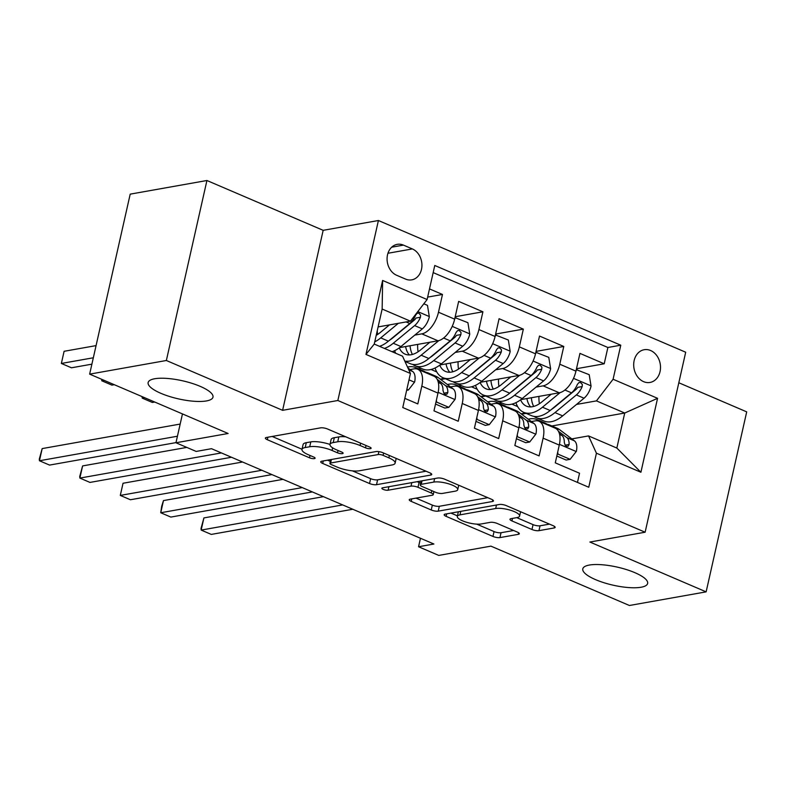 <?xml version="1.0" encoding="UTF-8"?>
<svg xmlns="http://www.w3.org/2000/svg" width="786" height="786" viewBox="0 0 786 786"><rect width="100%" height="100%" fill="white"/><g stroke="black" fill="none" stroke-linecap="round" stroke-linejoin="round"><path stroke-width="1.18" d="M360.597 443.166L360.076 445.505L365.529 447.843A3.566 0.992 -167.3 0 0 370.422 448.659A3.566 0.992 -167.3 0 0 371.12 448.246A3.566 0.992 -167.3 0 0 369.744 447.087L327.585 429.018A5.099 1.425 -167.3 0 0 320.6 427.849L266.385 437.488A5.099 1.425 -167.3 0 0 265.373 438.067A5.099 1.425 -167.3 0 0 267.338 439.728L309.507 457.796A3.566 0.992 -167.3 0 0 314.39 458.611A3.566 0.992 -167.3 0 0 315.098 458.209A3.566 0.992 -167.3 0 0 313.722 457.049L308.269 454.711A16.31 4.549 -167.3 0 1 301.991 449.405A16.31 4.549 -167.3 0 1 305.204 447.548L309.723 446.753A16.31 4.549 -167.3 0 1 332.065 450.476L337.518 452.815A3.566 0.992 -167.3 0 0 342.401 453.63A3.566 0.992 -167.3 0 0 343.109 453.227A3.566 0.992 -167.3 0 0 341.733 452.068L336.28 449.73A16.31 4.549 -167.3 0 1 330.002 444.434A16.31 4.549 -167.3 0 0 310.814 441.879L309.723 446.753M589.333 565.055A33.238 9.275 -167.3 0 0 582.79 568.848A33.238 9.275 -167.3 0 0 603.894 582.701A33.238 9.275 -167.3 0 0 641.091 587.24A33.238 9.275 -167.3 0 0 647.635 583.458A33.238 9.275 -167.3 0 0 626.54 569.604A33.238 9.275 -167.3 0 0 589.333 565.055M154.685 378.754A33.238 9.275 -167.3 0 0 148.141 382.536A33.238 9.275 -167.3 0 0 169.245 396.399A33.238 9.275 -167.3 0 0 206.443 400.939A33.238 9.275 -167.3 0 0 212.986 397.156A33.238 9.275 -167.3 0 0 191.882 383.303A33.238 9.275 -167.3 0 0 154.685 378.754M650.602 350.517A16.614 13.293 79.9 0 0 644.186 349.721A16.614 13.293 79.9 0 0 633.693 364.429A16.614 13.293 79.9 0 0 643.587 381.652A16.614 13.293 79.9 0 0 650.002 382.448A16.614 13.293 79.9 0 0 660.505 367.74A16.614 13.293 79.9 0 0 650.602 350.517M531.965 529.499A5.099 1.425 -167.3 0 0 538.95 530.668L554.159 527.956A5.099 1.425 -167.3 0 0 555.162 527.377A5.099 1.425 -167.3 0 0 553.206 525.726L506.371 505.653A5.099 1.425 -167.3 0 0 499.395 504.484L445.171 514.123A5.099 1.425 -167.3 0 0 444.169 514.702A5.099 1.425 -167.3 0 0 446.124 516.353L492.96 536.435A5.099 1.425 -167.3 0 0 499.945 537.595L518.318 534.333A5.099 1.425 -167.3 0 0 519.32 533.753A5.099 1.425 -167.3 0 0 517.355 532.093L497.312 523.505A5.099 1.425 -167.3 0 0 490.336 522.336L481.219 523.957A13.637 3.802 -167.3 0 1 465.96 522.091A13.637 3.802 -167.3 0 1 457.305 516.412A13.637 3.802 -167.3 0 1 459.987 514.859L495.681 508.513A13.637 3.802 -167.3 0 1 510.949 510.379A13.637 3.802 -167.3 0 1 519.605 516.058A13.637 3.802 -167.3 0 1 516.913 517.61L510.969 518.672A5.099 1.425 -167.3 0 0 509.967 519.251A5.099 1.425 -167.3 0 0 511.922 520.912L531.965 529.499L533.065 524.635A5.099 1.425 -167.3 0 0 540.041 525.795L549.473 524.124M360.076 445.505A16.31 4.549 -167.3 0 0 337.734 441.771L333.215 442.577A16.31 4.549 -167.3 0 0 330.002 444.434L331.103 439.57A16.31 4.549 -167.3 0 1 334.315 437.704L338.835 436.908L337.734 441.771M166.357 360.499L282.606 410.321L323.164 230.327L206.924 180.505L166.357 360.499L89.643 374.136L228.127 433.489L175.956 442.764L196.176 451.429L211.513 448.698L433.892 544.02L418.555 546.751L438.765 555.417L490.936 546.142L629.419 605.495L706.133 591.858L746.7 411.864L678.809 382.762M282.606 410.321L337.842 400.506L645.129 532.22L589.893 542.035L706.133 591.858M430.728 475.058A5.099 1.425 -167.3 0 0 431.74 474.479A5.099 1.425 -167.3 0 0 429.775 472.818L382.949 452.746A5.099 1.425 -167.3 0 0 375.963 451.577L321.739 461.215A5.099 1.425 -167.3 0 0 320.737 461.795A5.099 1.425 -167.3 0 0 322.702 463.455L369.528 483.528A5.099 1.425 -167.3 0 0 376.514 484.697L430.728 475.058L431.082 473.516M444.66 479.195L491.486 499.267A5.099 1.425 -167.3 0 1 493.451 500.928A5.099 1.425 -167.3 0 1 492.449 501.507L438.224 511.146A5.099 1.425 -167.3 0 1 431.249 509.976L411.206 501.389A5.099 1.425 -167.3 0 1 409.241 499.729A5.099 1.425 -167.3 0 1 410.243 499.149L432.231 495.239A5.099 1.425 -167.3 0 0 433.243 494.659A5.099 1.425 -167.3 0 0 431.278 493.009L417.985 487.31A5.099 1.425 -167.3 0 0 410.999 486.141L388.107 490.209A3.566 0.992 -167.3 0 1 384.118 489.727A3.566 0.992 -167.3 0 1 381.849 488.234A3.566 0.992 -167.3 0 1 382.556 487.831L437.674 478.035A5.099 1.425 -167.3 0 1 444.66 479.195M89.643 374.136L130.201 194.142L206.924 180.505M576.492 368.713L604.208 363.79L579.95 353.386L575.942 371.149L559.77 364.213A20.77 11.043 113.2 0 1 543.116 385.857L536.081 387.105M536.062 351.381L563.778 346.459L539.51 336.054L535.512 353.818L519.34 346.881A20.77 11.043 113.2 0 1 502.676 368.526L495.652 369.774M495.632 334.05L523.338 329.128L499.081 318.723L495.082 336.487L478.91 329.55A20.77 11.043 113.2 0 1 462.247 351.195L455.222 352.442M455.192 316.719L482.909 311.796L458.651 301.402L454.652 319.155A20.77 11.043 113.2 0 1 437.989 340.79L399.583 347.618M404.829 398.364L417.808 403.925L421.807 386.162A20.77 11.043 113.2 0 0 417.72 369.253A20.77 11.043 113.2 0 0 413.917 368.889L410.096 369.567M417.72 369.253L433.892 376.189A20.77 11.043 113.2 0 1 437.989 393.098L433.98 410.852L458.238 421.257L462.247 403.493A20.77 11.043 113.2 0 0 458.15 386.584A20.77 11.043 113.2 0 0 454.357 386.221L450.525 386.899M458.15 386.584L474.322 393.521A20.77 11.043 -66.8 0 1 478.419 410.43L474.42 428.183L498.678 438.588L502.676 420.824A20.77 11.043 113.2 0 0 498.589 403.916A20.77 11.043 113.2 0 0 494.787 403.552L490.965 404.23M498.589 403.916L514.761 410.852A20.77 11.043 -66.8 0 1 518.848 427.761L514.85 445.515L539.108 455.909L543.106 438.156A20.77 11.043 113.2 0 0 539.019 421.247A20.77 11.043 113.2 0 0 535.217 420.883L531.395 421.561M485.738 396.046L481.199 396.861M575.942 371.149A20.77 11.043 -66.8 0 1 559.288 392.784L520.882 399.612M501.91 402.982L499.307 403.444M445.308 378.724L440.759 379.53M535.512 353.818A20.77 11.043 -66.8 0 1 518.858 375.453L480.452 382.281M461.48 385.651L458.877 386.113M495.082 336.487A20.77 11.043 -66.8 0 1 478.419 358.121L440.013 364.95M421.05 368.32L418.447 368.781M396.655 275.277L405.556 279.089A16.093 12.881 79.9 0 0 411.766 279.855A16.093 12.881 79.9 0 0 421.935 265.619A16.093 12.881 79.9 0 0 412.345 248.926L403.454 245.114A16.093 12.881 79.9 0 0 397.235 244.348A16.093 12.881 79.9 0 0 387.076 258.594A16.093 12.881 79.9 0 0 396.655 275.277M337.842 400.506L378.41 220.512L685.697 352.226L645.129 532.22M604.208 363.79L607.883 347.491L620.773 345.201L434.776 265.481L427.103 299.535L410.439 321.169L378.115 326.917M620.773 345.201L613.09 379.255L657.568 398.315L640.904 472.258L596.427 453.198L588.753 487.251L402.766 407.531L410.439 373.478L365.962 354.417L382.625 280.464L427.103 299.535M427.653 297.098L442.479 294.465L438.48 312.219A20.77 11.043 113.2 0 1 421.817 333.863L414.782 335.111M577.474 482.417L579.537 473.241L555.28 462.846L559.278 445.092A20.77 11.043 -66.8 0 0 555.191 428.183L539.019 421.247M482.909 311.796L478.91 329.55M523.338 329.128L519.34 346.881M563.778 346.459L559.77 364.213M607.883 347.491L433.174 272.604M442.479 294.465L429.5 288.904M551.87 425.973L624.732 413.023L596.436 400.889L576.511 404.436M526.178 413.377L521.629 414.193M410.439 321.169L382.143 309.045L374.244 344.072L402.55 356.196L410.439 373.478M323.164 230.327L378.41 220.512M420.461 538.263L418.555 546.751M182.46 413.917L175.956 442.764M571.825 438.893L588.537 435.916L616.843 448.049L624.732 413.023L657.568 398.315M440.258 379.147L444.542 378.39M431.052 369.479L436.77 371.935M480.698 396.478L484.972 395.722M471.492 386.81L477.2 389.257M596.427 453.198L588.537 435.916M596.436 400.889L613.09 379.255M521.128 413.809L525.402 413.053M511.922 404.142L517.64 406.588M382.143 309.045L382.625 280.464M374.244 344.072L365.962 354.417M640.904 472.258L616.843 448.049M345.781 436.82A16.31 4.549 -167.3 0 0 338.835 436.908M301.991 449.405L303.091 444.542A16.31 4.549 -167.3 0 1 306.304 442.685L310.814 441.879M272.162 436.456L302.03 449.258M352.433 470.863L370.628 478.664A5.099 1.425 -167.3 0 0 377.604 479.824L426.041 471.217M327.526 460.193L330.366 461.402M383.096 455.369A3.566 0.992 -167.3 0 0 378.204 454.554L330.611 463.013A3.566 0.992 -167.3 0 0 329.914 463.416A3.566 0.992 -167.3 0 0 331.279 464.575L337.037 467.041A16.31 4.549 -167.3 0 0 359.379 470.775L391.909 464.988A16.31 4.549 -167.3 0 0 395.122 463.131A16.31 4.549 -167.3 0 0 388.844 457.835L383.096 455.369L383.617 453.031M487.752 497.676L439.325 506.282L438.224 511.146M416.03 498.127L432.339 505.113A5.099 1.425 -167.3 0 0 439.325 506.282M420.648 483.115L419.076 482.447A5.099 1.425 -167.3 0 0 416.924 481.72M455.055 491.191A13.637 3.802 -167.3 0 0 457.737 489.639A13.637 3.802 -167.3 0 0 449.081 483.95A13.637 3.802 -167.3 0 0 433.823 482.083L421.247 484.323A5.099 1.425 -167.3 0 0 420.245 484.903A5.099 1.425 -167.3 0 0 422.2 486.563L435.493 492.262A5.099 1.425 -167.3 0 0 442.479 493.421L455.055 491.191M516.756 517.64L533.065 524.635M476.709 524.134L494.06 531.562A5.099 1.425 -167.3 0 0 501.036 532.731L513.622 530.491M450.958 513.091L457.432 515.862M389.463 324.903L380.208 332.557A32.973 17.528 113.2 0 1 376.219 335.327M398.345 323.321L380.729 337.882A39.722 21.114 113.2 0 1 374.745 341.851M423.821 303.799L427.476 305.361L429.333 316.827A13.765 7.31 113.2 0 1 422.308 328.892L400.939 346.547A39.722 21.114 113.2 0 1 392.096 351.715M377.663 334.433A32.973 17.528 113.2 0 1 377.251 330.749M96.069 345.614L64.098 351.293L61.357 363.456L71.467 367.789L91.893 364.164M384.413 348.424A39.722 21.114 -66.8 0 0 393.255 343.256L414.625 325.601A13.765 7.31 -66.8 0 0 420.441 317.249L420.598 315.147L418.771 313.133L417.091 313.339L415.598 315.166A13.765 7.31 113.2 0 1 409.771 323.527L388.402 341.173A39.722 21.114 113.2 0 1 379.559 346.341M420.441 317.249L416.03 318.035A7.015 3.724 113.2 0 1 414.104 320.266L392.745 337.921A32.973 17.528 113.2 0 1 389.581 340.21M93.328 357.777L61.357 363.456L64.098 351.293M406.863 389.345L408.406 390.013L414.635 382.016A13.765 7.31 -66.8 0 0 412.699 371.532L407.895 367.907M180.171 424.067L42.179 448.59L39.438 460.753L177.43 436.23M42.179 448.59L39.3 459.112L39.438 460.753L49.547 465.086L175.985 442.616M406.647 390.318L408.406 390.013M429.903 342.234L420.638 349.888A32.973 17.528 113.2 0 1 405.114 354.152A32.973 17.528 113.2 0 1 399.278 347.844M438.853 340.593L421.158 355.213A39.722 21.114 113.2 0 1 404.77 361.059M395.633 353.238A39.722 21.114 113.2 0 1 394.641 350.674M454.996 317.632L467.916 322.692L469.763 334.158A13.765 7.31 113.2 0 1 462.738 346.223L441.368 363.879A39.722 21.114 113.2 0 1 422.671 369.017L414.988 365.726A39.722 21.114 -66.8 0 0 433.695 360.587L455.055 342.932A13.765 7.31 -66.8 0 0 460.881 334.581L461.028 332.478L459.211 330.464L457.521 330.67L456.027 332.498A13.765 7.31 113.2 0 1 450.211 340.849L428.842 358.504A39.722 21.114 113.2 0 1 410.135 363.643L404.928 361.413M418.103 351.764A32.973 17.528 113.2 0 1 417.671 344.406M455.782 317.495L454.711 318.861M405.723 346.528A39.722 21.114 -66.8 0 0 405.743 347.274M412.689 364.399A39.722 21.114 -66.8 0 0 414.988 365.726M405.596 346.547A32.973 17.528 -66.8 0 0 409.329 354.918M460.881 334.581L456.46 335.367A7.015 3.724 113.2 0 1 454.544 337.597L433.174 355.252A32.973 17.528 113.2 0 1 430.011 357.532M412.404 354.447A32.973 17.528 113.2 0 1 410.066 345.761M104.174 380.365L101.797 380.788L111.907 385.12L114.284 384.698M102.092 379.471L101.797 380.788L101.669 379.294M470.333 359.566L461.068 367.209A32.973 17.528 113.2 0 1 445.544 371.473A32.973 17.528 113.2 0 1 439.708 365.176M479.283 357.925L461.588 372.544A39.722 21.114 113.2 0 1 442.891 377.683A39.722 21.114 113.2 0 1 435.071 368.005M495.426 334.964L508.346 340.024L510.193 351.489A13.765 7.31 113.2 0 1 503.178 363.554L481.808 381.21A39.722 21.114 113.2 0 1 463.101 386.348L455.418 383.057A39.722 21.114 -66.8 0 0 474.125 377.919L495.494 360.263A13.765 7.31 -66.8 0 0 501.311 351.912L501.468 349.809L499.641 347.795L497.951 348.002L496.457 349.829A13.765 7.31 113.2 0 1 490.641 358.18L469.271 375.836A39.722 21.114 113.2 0 1 450.575 380.974L442.891 377.683M458.533 369.096A32.973 17.528 113.2 0 1 458.1 361.737M496.212 334.826L495.151 336.192M446.153 363.859A39.722 21.114 -66.8 0 0 446.173 364.606M453.119 381.731A39.722 21.114 -66.8 0 0 455.418 383.057M446.026 363.879A32.973 17.528 -66.8 0 0 449.769 372.25M501.311 351.912L496.899 352.688A7.015 3.724 113.2 0 1 494.974 354.928L473.604 372.584A32.973 17.528 113.2 0 1 470.45 374.863M452.834 371.778A32.973 17.528 113.2 0 1 450.496 363.083M144.604 397.696L142.227 398.119L152.337 402.452L154.714 402.029M142.521 396.802L142.227 398.119L142.099 396.625M510.762 376.897L501.507 384.541A32.973 17.528 113.2 0 1 485.984 388.805A32.973 17.528 113.2 0 1 480.148 382.507M519.713 375.256L502.018 389.876A39.722 21.114 113.2 0 1 483.321 395.014A39.722 21.114 113.2 0 1 475.501 385.337M535.856 352.295L548.775 357.355L550.622 368.811A13.765 7.31 113.2 0 1 543.607 380.886L522.238 398.541A39.722 21.114 113.2 0 1 503.541 403.68L495.858 400.388A39.722 21.114 -66.8 0 0 514.555 395.25L535.924 377.594A13.765 7.31 -66.8 0 0 541.741 369.243L541.898 367.141L540.07 365.126L538.381 365.333L536.887 367.16A13.765 7.31 113.2 0 1 531.071 375.512L509.701 393.167A39.722 21.114 113.2 0 1 491.004 398.305L483.321 395.014M498.963 386.427A32.973 17.528 113.2 0 1 498.53 379.068M536.651 352.157L535.58 353.523M486.583 381.19A39.722 21.114 -66.8 0 0 486.603 381.937M493.549 399.062A39.722 21.114 -66.8 0 0 495.858 400.388M486.465 381.21A32.973 17.528 -66.8 0 0 490.199 389.581M541.741 369.243L537.329 370.019A7.015 3.724 113.2 0 1 535.404 372.259L514.034 389.915A32.973 17.528 113.2 0 1 510.88 392.194M493.274 389.109A32.973 17.528 113.2 0 1 490.936 380.414M551.202 394.228L541.937 401.872A32.973 17.528 113.2 0 1 526.414 406.136A32.973 17.528 113.2 0 1 520.578 399.838M560.153 392.587L542.458 407.207A39.722 21.114 113.2 0 1 523.751 412.345A39.722 21.114 113.2 0 1 515.94 402.668M576.285 369.626L589.205 374.686L591.062 386.142A13.765 7.31 113.2 0 1 584.037 398.217L562.668 415.873A39.722 21.114 113.2 0 1 543.971 421.011L536.288 417.72A39.722 21.114 -66.8 0 0 554.985 412.581L576.354 394.926A13.765 7.31 -66.8 0 0 582.18 386.565L582.328 384.472L580.5 382.458L578.82 382.664L577.327 384.492A13.765 7.31 113.2 0 1 571.501 392.843L550.141 410.498A39.722 21.114 113.2 0 1 531.434 415.637L523.751 412.345M539.402 403.758A32.973 17.528 113.2 0 1 538.97 396.399M577.081 369.489L576.01 370.854M527.023 398.522A39.722 21.114 -66.8 0 0 527.042 399.268M533.989 416.393A39.722 21.114 -66.8 0 0 536.288 417.72M526.895 398.541A32.973 17.528 -66.8 0 0 530.629 406.912M582.18 386.565L577.759 387.351A7.015 3.724 113.2 0 1 575.843 389.591L554.474 407.246A32.973 17.528 113.2 0 1 551.31 409.526M533.704 406.441A32.973 17.528 113.2 0 1 531.365 397.745M436.387 400.182L436.702 402.137L448.835 407.335L455.074 399.347A13.765 7.31 -66.8 0 0 453.129 388.864L438.274 377.644A39.722 21.114 -66.8 0 0 435.886 376.258L428.203 372.967A39.722 21.114 -66.8 0 0 425.648 372.21M419.331 369.951L418.054 368.978A39.722 21.114 -66.8 0 0 415.666 367.593A39.722 21.114 -66.8 0 0 407.521 367.072M435.513 404.053L444.847 408.052L448.835 407.335M186.783 447.411L82.609 465.921L79.867 478.085L221.377 452.933M82.609 465.921L79.73 476.444L79.867 478.085L89.977 482.417L231.487 457.265M431.868 375.315L430.59 374.352A39.722 21.114 -66.8 0 0 428.203 372.967M415.666 367.593L423.349 370.884A39.722 21.114 113.2 0 1 425.737 372.279L427.014 373.242M438.087 381.593L440.602 383.489A13.765 7.31 113.2 0 1 442.98 390.387L443.884 393.285L445.367 394.375L446.939 394.189L447.833 392.469A13.765 7.31 -66.8 0 0 445.446 385.572L437.154 379.314M436.702 402.137L435.916 402.285M476.817 417.504L477.141 419.469L489.265 424.666L495.504 416.668A13.765 7.31 -66.8 0 0 493.569 406.195L478.703 394.975A39.722 21.114 -66.8 0 0 476.316 393.59L468.633 390.298A39.722 21.114 -66.8 0 0 466.088 389.542M459.761 387.282L458.484 386.309A39.722 21.114 -66.8 0 0 456.096 384.924A39.722 21.114 -66.8 0 0 447.401 384.541M475.952 421.375L485.276 425.383L489.265 424.666M242.56 462.011L123.038 483.252L120.297 495.416L261.817 470.264M123.038 483.252L120.297 495.416L130.407 499.749L271.927 474.597M472.298 392.646L471.02 391.683A39.722 21.114 -66.8 0 0 468.633 390.298M456.096 384.924L463.779 388.215A39.722 21.114 113.2 0 1 466.167 389.61L467.444 390.573M478.517 398.924L481.032 400.821A13.765 7.31 113.2 0 1 483.41 407.718L484.314 410.616L485.797 411.707L487.369 411.52L488.263 409.801A13.765 7.31 -66.8 0 0 485.886 402.904L477.583 396.645M477.141 419.469L476.345 419.606M517.257 434.835L517.571 436.8L529.705 441.997L535.934 434A13.765 7.31 -66.8 0 0 533.999 423.526L519.133 412.306A39.722 21.114 -66.8 0 0 516.746 410.921L509.063 407.629A39.722 21.114 -66.8 0 0 506.518 406.873M500.201 404.603L498.923 403.64A39.722 21.114 -66.8 0 0 496.536 402.255A39.722 21.114 -66.8 0 0 487.841 401.872M516.382 438.706L525.716 442.705L529.705 441.997M282.989 479.342L163.478 500.584L160.737 512.747L302.246 487.595M163.478 500.584L161.69 506.243L160.737 512.747L170.837 517.08L312.356 491.928M512.727 409.978L511.45 409.015A39.722 21.114 -66.8 0 0 509.063 407.629M496.536 402.255L504.219 405.547A39.722 21.114 113.2 0 1 506.606 406.932L507.884 407.905M518.947 416.256L521.462 418.152A13.765 7.31 113.2 0 1 523.849 425.049L524.753 427.948L526.227 429.038L527.799 428.851L528.693 427.132A13.765 7.31 -66.8 0 0 526.315 420.235L518.023 413.976M517.571 436.8L516.775 436.937M557.687 452.166L558.001 454.131L570.135 459.329L576.364 451.331A13.765 7.31 -66.8 0 0 574.428 440.858L559.573 429.637A39.722 21.114 -66.8 0 0 557.186 428.252L549.502 424.961A39.722 21.114 -66.8 0 0 546.948 424.204M540.63 421.935L539.353 420.972A39.722 21.114 -66.8 0 0 536.966 419.586A39.722 21.114 -66.8 0 0 528.271 419.203M556.812 456.037L566.146 460.036L570.135 459.329M323.429 496.673L203.908 517.915L201.167 530.078L342.676 504.926M203.908 517.915L201.029 528.438L201.167 530.078L211.277 534.411L352.786 509.259M553.167 427.309L551.89 426.346A39.722 21.114 -66.8 0 0 549.502 424.961M536.966 419.586L544.649 422.878A39.722 21.114 113.2 0 1 547.036 424.263L548.314 425.236M559.386 433.587L561.892 435.483A13.765 7.31 113.2 0 1 564.279 442.38L565.183 445.279L566.657 446.369L568.239 446.173L569.133 444.463A13.765 7.31 -66.8 0 0 566.745 437.566L558.453 431.298M558.001 454.131L557.215 454.269M559.288 392.784L543.116 385.857M518.858 375.453L502.676 368.526M478.419 358.121L462.247 351.195M437.989 340.79L421.817 333.863M437.989 393.098L421.807 386.162M559.278 445.092L543.106 438.156M518.848 427.761L502.676 420.824M478.419 410.43L462.247 403.493M454.652 319.155L438.48 312.219M391.664 247.207L403.454 245.114M387.95 253.269L412.345 248.926M334.315 437.704L333.215 442.577M338.039 450.486L337.518 452.815M332.655 447.853L332.065 450.476M306.304 442.685L305.204 447.548M310.028 455.467L309.507 457.796M267.898 437.213L267.338 439.728M366.06 445.505L365.529 447.843M377.604 479.824L376.514 484.697M370.628 478.664L369.528 483.528M323.262 460.95L322.702 463.455M378.862 451.636L378.204 454.554M331.407 459.496L330.611 463.013M389.375 455.497L388.844 457.835M492.793 499.975L492.449 501.507M432.339 505.113L431.249 509.976M411.766 498.884L411.206 501.389M431.809 490.67L431.278 493.009M419.076 482.447L417.985 487.31M411.795 482.633L410.999 486.141M388.903 486.701L388.107 490.209M434.609 478.576L433.823 482.083M422.033 480.816L421.247 484.323M512.492 518.396L511.922 520.912M496.477 505.005L495.681 508.513M460.783 511.342L459.987 514.859M518.662 532.8L518.318 534.333M501.036 532.731L499.945 537.595M494.06 531.562L492.96 536.435M446.694 513.847L446.124 516.353M554.503 526.423L554.159 527.956M540.041 525.795L538.95 530.668M429.284 316.542L417.798 311.62M388.402 341.173L380.729 337.882M400.939 346.547L393.255 343.256M409.771 323.527L406.097 321.946M422.308 328.892L414.625 325.601M409.005 379.864L414.487 382.212M408.789 369.852L412.699 371.532M469.714 333.863L452.215 326.367M428.842 358.504L421.158 355.213M441.368 363.879L433.695 360.587M450.211 340.849L443.618 338.029M462.738 346.223L455.055 342.932M510.153 351.195L492.655 343.698M469.271 375.836L461.588 372.544M481.808 381.21L474.125 377.919M490.641 358.18L484.048 355.36M503.178 363.554L495.494 360.263M550.583 368.526L533.085 361.029M509.701 393.167L502.018 389.876M522.238 398.541L514.555 395.25M531.071 375.512L524.478 372.692M543.607 380.886L535.924 377.594M591.013 385.857L573.515 378.361M550.141 410.498L542.458 407.207M562.668 415.873L554.985 412.581M571.501 392.843L564.908 390.023M584.037 398.217L576.354 394.926M438.146 392.352L454.917 399.543M430.59 374.352L438.274 377.644M418.054 368.978L425.737 372.279M445.446 385.572L453.129 388.864M438.323 382.517L440.602 383.489M443.815 393.187L447.833 392.469M478.576 409.683L495.347 416.875M471.02 391.683L478.703 394.975M458.484 386.309L466.167 389.61M485.886 402.904L493.569 406.195M478.753 399.848L481.032 400.821M484.245 410.518L488.263 409.801M519.006 427.014L535.777 434.206M511.45 409.015L519.133 412.306M498.923 403.64L506.606 406.932M526.315 420.235L533.999 423.526M519.182 417.179L521.462 418.152M524.675 427.839L528.693 427.132M559.445 444.345L576.217 451.537M551.89 426.346L559.573 429.637M539.353 420.972L547.036 424.263M566.745 437.566L574.428 440.858M559.622 434.511L561.892 435.483M565.114 445.171L569.133 444.463M330.768 459.614L329.914 463.416M396.183 458.425L395.122 463.131M433.931 491.584L433.243 494.659M458.729 485.227L457.737 489.639M421.129 480.973L420.245 484.903M520.578 511.735L519.605 516.058M458.346 511.774L457.305 516.412"/></g></svg>
